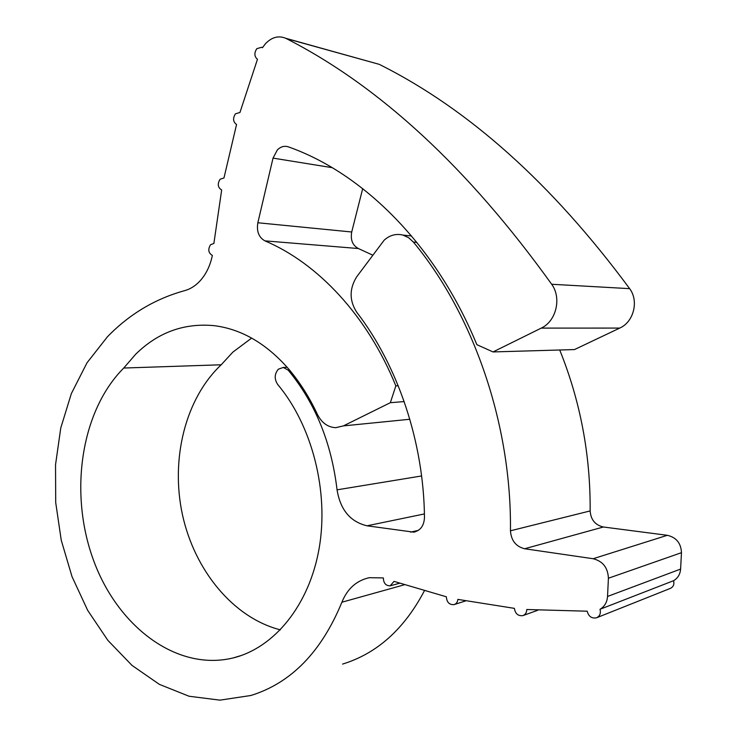 <?xml version="1.0" encoding="UTF-8"?>
<svg xmlns="http://www.w3.org/2000/svg" width="737" height="737" viewBox="0 0 737 737"><rect width="100%" height="100%" fill="white"/><g stroke="black" fill="none" stroke-linecap="round" stroke-linejoin="round"><path stroke-width="1.11" d="M404.171 401.582L390.343 402.697L395.843 385.893C367.487 315.86 317.711 263.109 264.896 240.861C258.798 237.397 256.448 231.363 257.849 222.758L273.031 158.114L277.352 149.924C280.668 146.663 284.27 145.622 288.149 146.801L288.278 146.838C362.761 172.983 435.889 244.831 476.848 344.658L493.035 351.936L541.253 328.103C556.177 321.36 561.843 297.969 551.681 284.261C468.299 168.174 379.804 86.266 286.214 38.536L285.634 38.25C278.503 35.339 271.769 37.163 265.44 43.741L262.446 47.721L261.69 47.269L256.835 48.651C254.053 52.953 254.256 56.509 257.453 59.319L239.94 112.503L235.462 113.793C232.643 118.289 233.012 121.863 236.559 124.507L223.974 177.949L220.096 179.229C217.249 183.928 217.774 187.511 221.662 189.98L213.887 243.459L210.57 244.702C207.733 249.401 208.322 252.975 212.357 255.426C210.063 266.389 205.577 275.279 198.907 282.096C194.54 286.417 189.759 289.282 184.545 290.673C155.056 298.835 129.362 314.192 107.455 336.754L87.021 362.779L71.342 393.604L60.766 428.004L55.533 464.743L55.708 502.57L61.254 540.267L72.005 576.601L87.675 610.356L107.86 640.352L131.997 665.391L159.349 684.36L189.031 696.235L219.948 700.15L250.838 695.498C291.041 683.079 321.396 651.987 341.904 602.221C347.367 588.706 356.505 580.535 369.329 577.688L383.351 577.928C383.516 583.151 385.792 585.795 390.168 585.841L394.019 581.392L446.355 596.795C446.751 602.212 449.275 604.828 453.928 604.644C456.231 603.925 457.548 602.175 457.861 599.393L514.38 608.357C515.255 613.709 518.056 616.132 522.782 615.644C525.361 614.686 526.688 612.64 526.752 609.508L587.196 611.203C588.568 616.427 591.645 618.638 596.417 617.836C599.817 616.261 601.014 613.405 600.019 609.278C604.589 606.551 607.095 602.276 607.537 596.454L608.412 578.232C607.905 567.674 602.811 561.17 593.138 558.729L524.633 548.752C515.909 546.559 511.183 540.571 510.455 530.797C511.625 424.217 473.513 314.588 413.383 242.068L408.602 237.692L402.973 235.094C396.165 233.426 389.91 235.103 384.217 240.115L356.671 276.845C349.274 288.821 349.283 300.604 356.708 312.193C397.934 365.745 423.793 442.311 424.475 517.503C424.051 525.739 420.449 530.622 413.678 532.151L367.017 525.803C350.305 521.814 340.319 509.82 337.058 489.829C331.447 442.615 315.16 402.724 288.204 370.158L283.266 367.441L278.374 369.191C274.404 373.908 274.182 379.002 277.702 384.474C312.101 425.461 329.08 491.358 319.139 548.411C309.162 605.51 274.109 647.851 233.214 657.929C176.189 671.785 116.851 625.796 93.055 558.978C68.974 492.187 80.923 410.951 123.742 368.039L221.211 364.778L232.855 352.129L251.649 338.09M123.742 368.039L135.626 354.294C157.856 332.396 184.029 322.852 214.145 325.662C241.616 329.117 266.527 343.645 288.867 369.255C299.968 382.402 309.485 397.446 317.407 414.378C321.636 422.789 327.735 427.23 335.713 427.681L343.396 425.894L390.343 402.697M342.576 664.083C376.929 653.526 404.162 629.168 424.263 591.028M600.019 609.278L673.563 580.71C677.828 578.195 680.177 574.316 680.601 569.075L681.467 552.686L608.412 578.232M374.691 63.078L286.214 38.536M280.401 629.859C233.251 617.836 194.605 570.364 182.472 514.822C170.413 459.225 185.19 398.726 221.211 364.778M395.843 385.893L398.21 385.746M372.618 255.113L358.394 248.535L264.896 240.861M257.849 222.758L351.715 231.998L362.705 188.598M493.035 351.936L574.491 349.568L619.743 328.076L541.253 328.103M551.681 284.261L629.638 288.655C552.308 184.01 469.027 109.334 379.813 64.616M593.138 558.729L667.335 535.302L603.382 527.001L524.633 548.752M510.455 530.797L590.153 510.925C590.521 454.876 580.378 401.232 559.724 350.001M629.638 288.655C639.071 300.991 633.7 322.005 619.743 328.076M351.715 231.998C350.324 239.847 352.553 245.357 358.394 248.535M590.153 510.925C590.807 519.751 595.22 525.103 603.382 527.001M667.335 535.302C676.326 537.402 681.034 543.197 681.467 552.686M596.906 617.643L670.191 588.458C673.36 586.993 674.484 584.404 673.563 580.71M404.134 584.846L341.904 602.221M607.537 596.454L680.601 569.075M288.204 370.158L289.577 370.103M343.396 425.894L409.836 419.261M332.184 167.667L273.031 158.114M416.884 242.399L413.383 242.068M410.527 532.132L418.321 530.391M424.42 513.938L367.017 525.803M337.058 489.829L421.601 475.964M285.634 38.25L379.26 64.349M283.266 367.441L287.181 367.293M233.214 657.929L241.625 655.386M413.678 532.151L415.493 531.746M402.973 235.094L411.568 235.96M261.69 47.269L262.584 47.509M390.73 585.685L399.454 583.271M454.462 604.478L465.489 600.968M523.298 615.459L537.688 610.291"/></g></svg>

